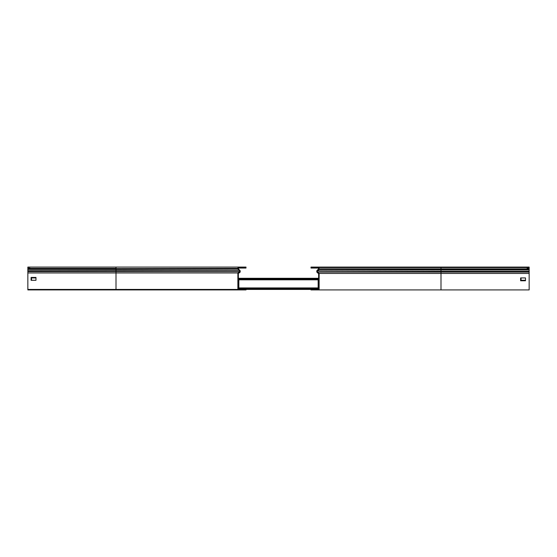 <?xml version="1.0" encoding="UTF-8"?>
<svg xmlns="http://www.w3.org/2000/svg" width="557" height="557" viewBox="0 0 557 557"><rect width="100%" height="100%" fill="white"/><g stroke="black" fill="none" stroke-linecap="round" stroke-linejoin="round"><path stroke-width="0.84" d="M243.973 288.449L245.999 288.449L245.999 289.431L243.973 289.431L243.973 288.449L238.849 288.449L238.849 279.273L243.973 279.273L243.973 278.785L245.999 278.785L245.999 279.273L243.973 279.273M243.973 278.785L238.361 278.785M318.151 279.802L238.849 279.802M318.151 287.927L238.849 287.927M313.027 288.944L311.001 288.944L311.001 288.449L313.027 288.449L313.027 288.944L318.639 288.944M313.027 279.273L311.001 279.273L311.001 278.785L313.027 278.785L313.027 279.273L318.151 279.273L318.151 288.449L313.027 288.449M313.027 278.785L318.639 278.785M311.001 288.944L238.361 288.944L238.361 273.195L239.802 271.99A1.1 1.1 0 0 0 239.872 270.375L238.542 269.045A0.613 0.613 0 0 1 238.361 268.613L238.361 268.383A0.815 0.815 0 0 1 239.176 267.569L243.973 267.569L243.973 267.082L245.999 267.082L245.999 267.569L243.973 267.569M311.001 288.449L245.999 288.449M238.361 278.298L318.639 278.298M245.999 278.785L311.001 278.785M29.883 289.431L29.883 289.918L245.999 289.918L245.999 289.431L318.639 289.431L318.639 273.682L317.198 272.477A1.1 1.1 0 0 1 317.128 270.862L318.458 269.532A0.613 0.613 0 0 0 318.639 269.101L318.639 268.871A0.815 0.815 0 0 0 317.824 268.056L311.001 268.056L311.001 267.569L313.027 267.569L313.027 268.056M243.973 289.431L237.874 289.431L237.874 272.965L239.489 271.614A0.613 0.613 0 0 0 239.524 270.716L238.194 269.386A1.1 1.1 0 0 1 237.874 268.613L237.874 268.383A1.302 1.302 0 0 1 239.176 267.082L243.973 267.082M27.85 272.965L116.002 272.965L116.002 271.614L27.85 271.614L27.85 289.431L237.874 289.431M27.85 271.614L27.85 267.082L239.176 267.082L116.002 267.082L116.002 268.383L27.85 268.383M31.101 277.442L31.101 280.289L35.975 280.289L35.975 277.442L31.101 277.442M116.002 289.918L116.002 272.965L237.874 272.965M527.117 267.569L527.117 267.082L311.001 267.082L311.001 267.569M527.117 267.082L529.15 267.082L529.15 267.569L313.027 267.569M521.025 277.929L521.025 280.289L525.495 280.289M316.836 271.391A1.1 1.1 0 0 1 317.128 270.375L318.458 269.045A0.613 0.613 0 0 0 318.625 268.732M313.027 289.431L313.027 289.918L529.15 289.918L529.15 267.569M313.027 289.918L311.001 289.918L311.001 289.431M319.126 273.452L440.998 273.452L440.998 272.101L317.511 272.101L319.126 273.452L319.126 289.918M317.198 272.477L317.511 272.101A0.613 0.613 0 0 1 317.476 271.203L318.806 269.873A1.1 1.1 0 0 0 319.126 269.101L319.126 268.871A1.302 1.302 0 0 0 317.824 267.569M527.117 268.056L529.15 268.056M529.15 273.452L440.998 273.452L440.998 289.918M525.495 280.777L525.495 277.929L520.621 277.929L520.621 280.777L525.495 280.777M29.883 289.918L27.85 289.918L27.85 289.431M245.999 267.569L245.999 268.056L238.431 268.056M238.375 268.732A0.815 0.815 0 0 1 239.176 268.056M237.874 273.682L239.802 272.477A1.1 1.1 0 0 0 240.164 271.391M29.883 268.056L27.85 268.056M35.975 277.929L31.505 277.929L31.505 280.289M318.151 288.046L238.849 288.046M245.999 279.189L311.001 279.189M239.802 271.99L239.489 271.614L116.002 271.614L116.002 269.386L238.542 269.045M27.85 270.716L239.872 270.375M238.194 272.7L238.507 273.069M27.85 269.386L116.002 269.386L116.002 268.613L27.85 268.613M237.874 268.613L116.002 268.613L237.874 268.383M440.998 267.082L440.998 268.871L319.126 268.871M317.128 270.375L317.615 270.375M318.806 273.188L318.493 273.557M529.15 272.101L440.998 272.101L440.998 271.203L317.128 270.862M529.15 271.203L440.998 271.203L440.998 269.873L318.458 269.532M529.15 269.873L440.998 269.873L440.998 268.871L529.15 268.871M529.15 269.101L319.126 269.101M239.218 272.477L239.802 272.477"/></g></svg>
